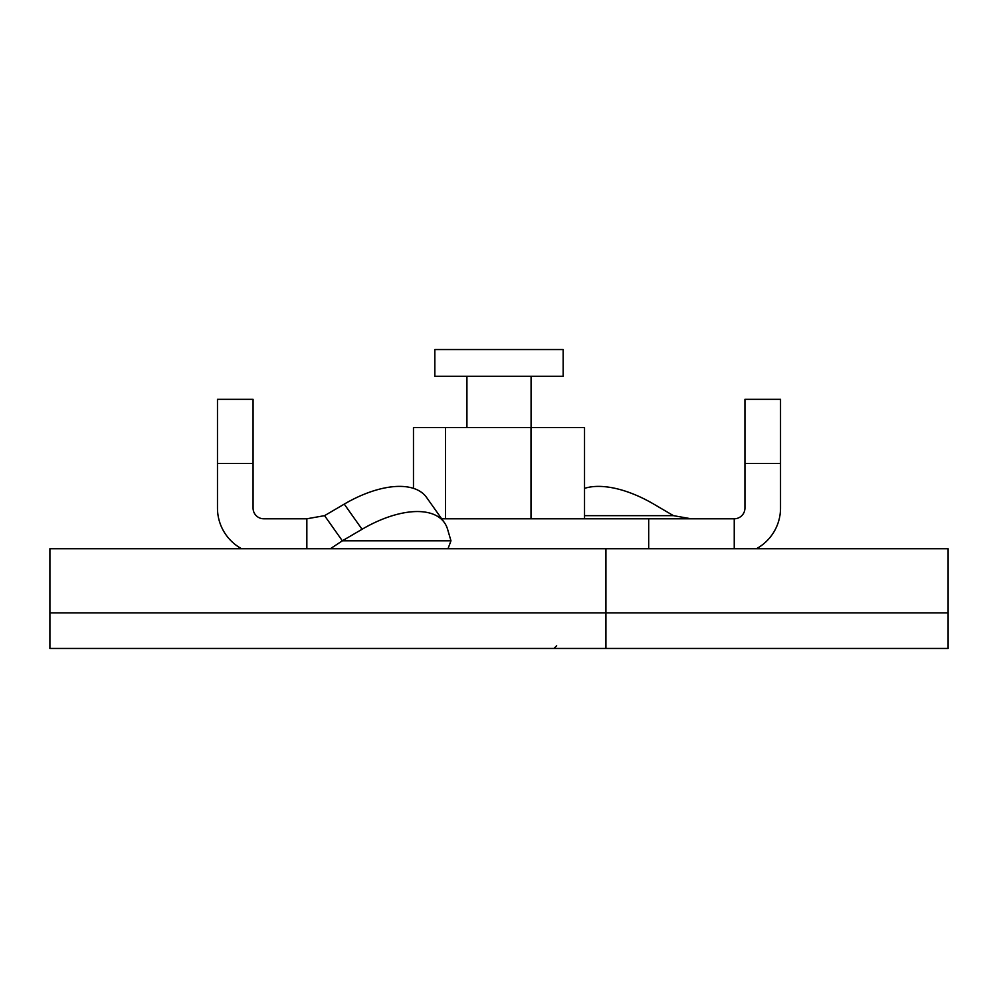 <?xml version="1.0" encoding="UTF-8"?>
<svg xmlns="http://www.w3.org/2000/svg" width="998" height="998" viewBox="0 0 998 998"><rect width="100%" height="100%" fill="white"/><g stroke="black" fill="none" stroke-linecap="round" stroke-linejoin="round"><path stroke-width="1.5" d="M605.923 648.463L49.9 648.463L49.9 548.725L605.923 548.725L605.923 648.463L948.1 648.463L948.1 612.884L49.9 612.884L948.1 612.884L948.1 548.725L605.923 548.725M691.152 518.785L673.438 515.654L653.752 504.115A85.541 42.777 -144.7 0 0 584.529 488.371M306.848 548.725L306.848 518.785L324.562 515.654L342.351 540.816L330.375 548.725M448.002 548.725L450.971 540.816L447.591 529.277A85.541 42.777 -35.3 0 0 444.422 522.665L426.62 497.503A85.541 42.777 144.7 0 0 344.248 504.115L324.562 515.654M306.848 518.785L263.759 518.785A10.691 10.691 0 0 1 253.068 508.094L253.068 399.325L217.477 399.325L217.477 508.094A46.282 46.282 0 0 0 241.603 548.725M441.677 518.785L648.7 518.785L648.7 548.725M734.241 548.725L734.241 518.785L648.7 518.785M756.397 548.725A46.282 46.282 0 0 0 780.523 508.094L780.523 399.325L744.932 399.325L744.932 508.094A10.691 10.691 0 0 1 734.241 518.785M344.248 504.115L362.049 529.277A85.541 42.777 -35.3 0 1 444.422 522.665M362.049 529.277L342.351 540.816L450.971 540.816M563.159 376.271L434.841 376.271L434.841 349.537L563.159 349.537L563.159 376.271M584.529 518.785L584.529 427.593L530.998 427.593L530.998 518.785M445.47 518.785L445.47 427.593L530.998 427.593M413.471 488.371L413.471 427.593L445.47 427.593M584.529 515.654L673.438 515.654M217.477 463.484L253.068 463.484M744.932 463.484L780.523 463.484M531.073 427.593L531.073 376.271M466.927 427.593L466.927 376.271M556.659 645.731L553.915 648.463"/></g></svg>
